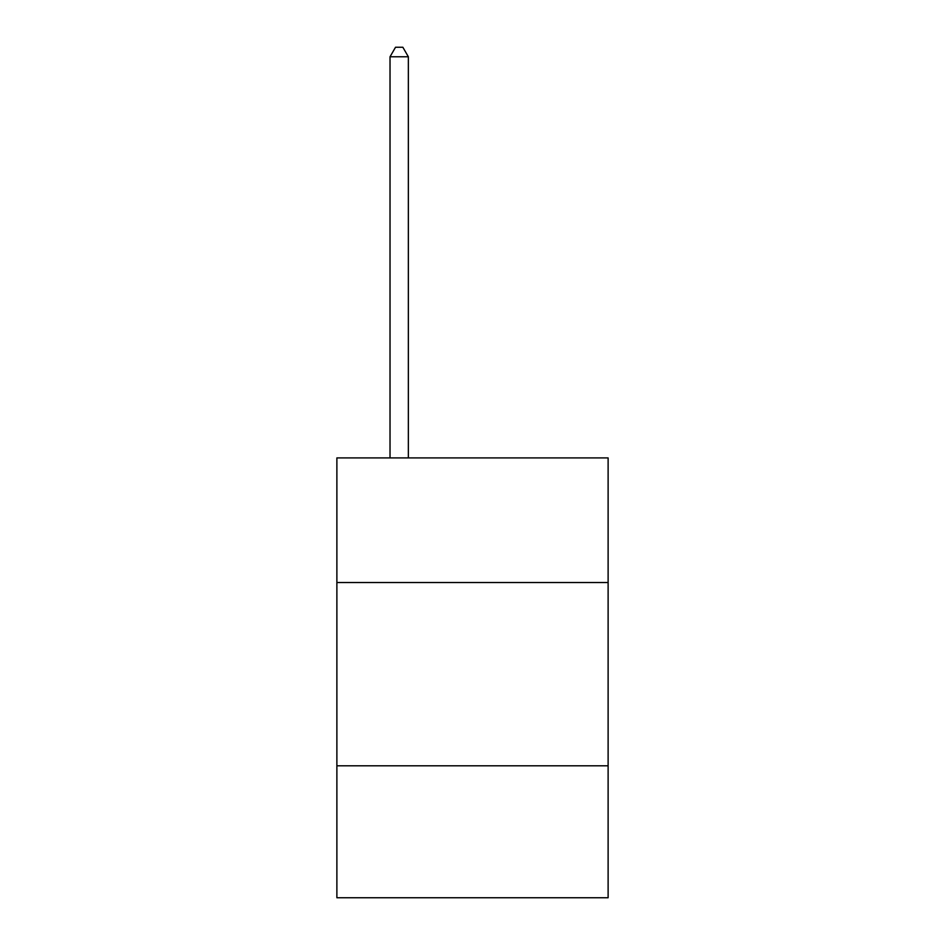 <?xml version="1.0" encoding="UTF-8"?>
<svg xmlns="http://www.w3.org/2000/svg" width="945" height="945" viewBox="0 0 945 945"><rect width="100%" height="100%" fill="white"/><g stroke="black" fill="none" stroke-linecap="round" stroke-linejoin="round"><path stroke-width="1.42" d="M608.119 582.533L608.119 457.912L336.881 457.912L336.881 582.533L608.119 582.533L608.119 897.75L336.881 897.75L336.881 582.533M608.119 765.804L336.881 765.804M408.358 457.912L408.358 56.783L390.025 56.783L390.025 457.912M390.025 56.783L395.53 47.25L402.853 47.25L408.358 56.783"/></g></svg>
